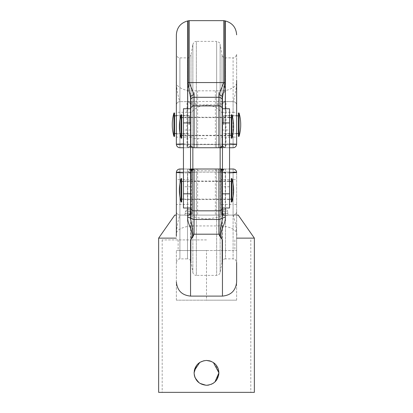 <?xml version="1.0" encoding="UTF-8"?>
<svg xmlns="http://www.w3.org/2000/svg" width="413" height="413" viewBox="0 0 413 413"><rect width="100%" height="100%" fill="white"/><g stroke="black" fill="none" stroke-linecap="round" stroke-linejoin="round"><path stroke-width="0.31" stroke-dasharray="2.06 1.55" d="M181.684 201.978L181.684 178.581M231.316 201.978L231.316 178.581M181.018 201.978L181.018 178.581M231.982 201.978L231.982 178.581M181.684 190.279L181.684 181.421L181.684 190.279M231.982 114.773L231.982 138.169M231.316 114.773L231.316 138.169M181.684 114.773L181.684 138.169M181.018 114.773L181.018 138.169M181.684 126.471L181.684 117.607L181.684 126.471M206.5 239.912L162.185 239.912L206.5 239.912M206.5 250.546L236.634 250.546L176.366 250.546L206.5 250.546L206.5 300.179L176.366 300.179L236.634 300.179L206.5 300.179L206.5 250.546M218.776 371.039L218.905 372.851L215.271 364.08L216.82 365.964M213.423 362.557L211.244 361.385M204.043 360.688L206.5 360.446L209.365 360.781M211.095 361.329L213.402 362.542M204.094 360.678L206.5 360.446L204.063 360.688M200.135 362.201L199.577 362.557M197.729 364.075L195.029 368.122M206.5 360.446L208.875 360.673M211.275 361.401L213.413 362.547M196.366 365.691L197.744 364.06M176.366 236.365C175.04 231.006 179.763 227.527 190.548 225.932L222.452 225.932C233.231 227.522 237.955 231.001 236.634 236.365L236.634 172.557A3.547 3.547 0 0 0 233.087 169.01L179.913 169.01A3.547 3.547 0 0 0 176.366 172.557L176.366 236.365C176.041 228.518 179.227 215.787 179.913 215.096L236.634 215.096L228.544 215.096L222.452 215.927C217.852 217.346 212.535 218.358 206.5 218.952C200.491 218.363 195.173 217.357 190.548 215.927L184.456 215.096L179.913 215.096L190.584 215.096L190.548 172.557L190.548 218.73M236.634 238.131L254.356 238.131M183.455 208.007L183.455 108.743M190.548 108.743L190.548 109.347M173.925 112.997L173.925 136.398M174.596 112.997L174.596 136.398M189.133 124.7L189.133 115.836L189.133 124.7M238.404 112.997L238.404 136.398M223.867 124.7L223.867 115.836L223.867 124.7M239.075 112.997L239.075 136.398M190.548 124.7L190.548 113.487L190.548 124.7M206.5 138.623L192.85 138.623L206.5 138.623M236.634 54.33L236.634 144.194L236.634 54.33C234.976 59.147 234.166 57.19 233.087 57.872L233.087 144.679L233.087 57.872L225.498 57.872L225.498 147.74L229.545 147.74L223.624 147.74L225.498 147.74L225.498 57.872A3.547 3.547 0 0 1 222.008 54.944L222.008 144.282L220.134 144.271L222.008 144.282L222.008 54.944L220.134 44.32L220.134 144.271L216.644 144.612L220.134 144.271A3.547 3.49 90 0 0 223.624 147.74L218.905 147.74A3.547 3.547 0 0 0 222.452 144.194L222.452 109.347M183.455 143.869L190.548 144.194A3.547 3.547 0 0 1 187.001 147.74L179.913 147.74L179.913 144.679L187.502 144.679L187.502 57.872L187.502 144.679L179.913 144.679L179.913 57.872L179.913 147.74L187.502 147.74L187.502 144.679L187.502 147.74L189.376 147.74A3.547 3.49 90 0 0 192.866 144.271L190.992 144.282L192.866 144.271A3.547 3.49 90 0 1 189.376 147.74L194.095 147.74A3.547 3.547 0 0 1 190.548 144.194L190.548 122.924M176.366 34.831L176.366 54.33C178.055 59.173 178.865 57.195 179.913 57.872L187.502 57.872C188.034 57.407 188.705 59.131 190.992 54.944L190.992 144.282L190.992 54.944L192.866 44.32L192.866 144.271L196.356 144.612L192.866 144.271L192.866 44.32C195.081 40.154 195.483 41.95 196.356 41.388L196.356 144.612L216.644 144.612L196.356 144.612L196.356 41.388L216.644 41.388L216.644 144.612L216.644 41.388C221.084 42.849 219.608 43.871 220.134 44.32L220.134 144.271A3.547 3.49 90 0 0 223.624 147.74L229.545 147.74M189.319 124.7L189.319 115.48L189.319 124.7M176.366 124.7L176.366 115.48L176.366 124.7M236.634 124.7L236.634 115.48L236.634 124.7M223.681 124.7L223.681 115.48L223.681 124.7M229.545 208.007L229.545 130.018L222.452 130.018L222.452 126.471L222.452 136.042L222.452 108.743M222.096 126.471L222.096 117.251L222.096 126.471M190.904 126.471L190.904 117.251L190.904 126.471M222.452 207.403L222.452 193.826M229.545 130.018L229.545 108.743M176.366 262.425C178.055 257.578 178.865 259.56 179.913 258.879L179.913 172.071L179.913 258.879L187.502 258.879L187.502 169.01L187.502 258.879A3.547 3.547 0 0 1 190.992 261.806L190.992 172.474L192.866 172.479L190.992 172.474L190.992 261.806L192.866 272.435L192.866 172.479L196.356 172.138L192.866 172.479A3.547 3.49 -90 0 0 191.715 169.924A3.547 3.49 -90 0 1 192.866 172.479L192.866 272.435A3.547 3.547 0 0 0 196.356 275.363L196.356 172.138L216.644 172.138L220.134 172.479L216.644 172.138L216.644 275.363L196.356 275.363L196.356 169.01L194.095 169.01M222.452 169.01L225.498 169.01A3.547 3.49 -90 0 0 222.23 171.312A3.547 3.49 -90 0 1 225.498 169.01L225.498 172.071A3.547 0.485 -0 0 0 222.008 172.474A3.547 0.485 -0 0 1 225.498 172.071L233.087 172.071L225.498 172.071L225.498 258.879L233.087 258.879L233.087 172.071L233.087 258.879C234.135 259.56 234.945 257.578 236.634 262.425L236.634 172.557A3.547 3.547 0 0 0 233.087 169.01L222.452 169.01L225.498 169.01L225.498 258.879C224.966 259.343 224.295 257.624 222.008 261.806L222.008 172.474L220.134 172.479L222.008 172.474L222.008 261.806L220.134 272.435A3.547 3.547 0 0 1 216.644 275.363L216.644 172.138L196.356 172.138L196.356 169.01L189.376 169.01A3.547 3.49 -90 0 1 191.715 169.924A3.547 3.49 -90 0 0 189.376 169.01L183.455 169.01M190.548 193.826L190.548 144.194A3.547 3.547 0 0 1 187.001 147.74L233.087 147.74A3.547 3.547 0 0 0 236.634 144.194L236.634 80.385C237.702 85.068 233.923 88.49 225.286 90.653L225.286 20.934M222.096 190.279L222.096 199.5L222.096 190.279M190.904 190.279L190.904 199.5L190.904 190.279M220.15 215.096L192.85 215.096L220.15 215.096L220.15 169.01M220.15 147.74L220.15 138.623A19.499 19.499 0 0 0 222.452 135.908L222.452 124.7L222.452 135.908M192.85 215.096L192.85 169.01M192.85 147.74L192.85 138.623A19.499 19.499 0 0 1 190.548 135.908M158.644 392.35L254.356 392.35M214.951 381.937L213.284 383.243M194.91 377.291L199.453 383.063L206.5 385.262L199.515 383.109L194.972 377.436M218.905 372.851L216.82 379.738M215.256 381.643L213.371 383.181M211.26 384.312L208.529 385.092M215.281 381.622L218.668 375.267M158.644 238.131L176.366 238.131M206.5 385.262L199.587 383.156L195.034 377.601M194.332 375.288L194.095 372.851M220.681 170.714A0.888 0.811 180 0 1 221.564 169.898L220.681 170.636L220.681 179.645L233.087 179.645L233.087 204.461L221.564 204.461L221.564 169.898L224.223 169.01A1.771 1.771 0 0 0 222.452 170.786L222.416 215.096L233.087 215.096C233.773 215.787 236.959 228.518 236.634 236.365L236.634 281.919M236.634 204.461L233.087 204.461L233.087 215.096A3.547 3.547 0 0 0 236.634 211.554A3.547 3.547 0 0 1 233.087 215.096L228.544 215.096M222.452 122.924L222.452 144.194L229.545 143.869M190.548 207.403L190.548 170.786L222.452 170.786A1.771 1.771 0 0 1 224.223 169.01A1.771 1.771 0 0 0 222.452 170.786L222.452 213.325L222.452 144.194L190.548 144.194A3.547 3.547 0 0 1 187.001 147.74L187.001 137.106L179.913 137.106L179.913 112.29L187.001 112.29L187.001 137.106L190.548 137.106M220.681 170.636L220.681 213.397A0.888 0.811 180 0 0 221.564 214.208L221.564 204.461L220.681 204.461L220.681 213.397M220.681 179.645L220.681 204.461M192.319 171.524L192.319 213.469L192.319 212.587L191.436 212.587L191.436 171.524L190.548 170.827L189.81 169.423L191.436 169.753L191.436 171.524L192.319 171.524L192.319 212.587M184.456 215.096L179.913 215.096A3.547 3.547 0 0 1 176.366 211.554A3.547 3.547 0 0 0 179.913 215.096L179.913 179.645L191.436 179.645L191.436 204.461L176.366 204.461M188.777 209.778L187.001 209.778L188.777 209.778A1.771 1.771 0 0 0 190.548 208.007A1.771 1.771 0 0 1 188.777 209.778C189.283 209.443 189.737 210.031 190.14 211.554C189.743 210.036 189.288 209.443 188.777 209.778M190.548 215.028L190.548 170.786A1.771 1.771 0 0 0 188.777 169.01A1.771 1.771 0 0 1 190.548 170.786A1.771 1.771 0 0 0 188.777 169.01L191.436 169.898L191.436 179.645L192.319 179.645M222.452 214.492L222.86 211.554L227.769 211.554L222.86 211.554C223.263 210.031 223.717 209.443 224.223 209.778L225.999 209.778L224.223 209.778A1.771 1.771 0 0 1 222.452 208.007L222.452 215.028M222.452 190.279L222.452 199.851L222.452 190.279M190.548 173.29A3.547 0.377 0 0 0 187.714 172.923L183.455 172.882M229.545 172.882L225.286 172.923A3.547 0.377 0 0 0 222.452 173.29M187.714 208.007L187.714 172.557L190.548 169.485M179.913 169.01A3.547 3.547 0 0 0 176.366 172.557A3.547 3.547 0 0 1 179.913 169.01L179.913 172.071L187.502 172.071L179.913 172.071L179.913 169.01A3.547 3.547 0 0 0 176.366 172.557A3.547 3.547 0 0 1 179.913 169.01L179.913 179.645L176.366 179.645M222.452 169.485L225.286 172.557L225.286 208.007M225.286 172.557L222.452 172.557C221.476 169.717 220.294 168.535 218.905 169.01M222.416 215.096L190.584 215.096M222.452 208.007A1.771 1.771 0 0 0 224.223 209.778C223.712 209.443 223.257 210.036 222.86 211.554L222.452 211.554L222.86 211.554L222.86 213.325L227.769 213.325L222.452 213.325A1.771 1.771 0 0 0 224.223 215.096A1.771 1.771 0 0 1 222.452 213.325A1.771 1.771 0 0 0 224.223 215.096L224.223 214.208L223.283 214.357L221.564 213.041L221.564 214.357L224.223 214.208C223.345 214.801 222.757 214.486 222.452 213.268L221.564 213.041L221.564 212.587L220.681 212.587M192.319 204.461L191.436 204.461L191.436 214.357L191.436 213.041L189.717 214.357L188.777 214.208C189.655 214.801 190.243 214.486 190.548 213.268L189.65 214.357M192.319 213.397A0.888 0.811 180 0 1 191.436 214.208L188.777 214.208L188.777 215.096A1.771 1.771 0 0 0 190.548 213.325L185.231 213.325L190.14 213.325L190.14 211.554L190.548 214.492M188.777 215.096A1.771 1.771 0 0 0 190.548 213.325A1.771 1.771 0 0 1 188.777 215.096A1.771 1.363 -90 0 0 190.14 213.325M224.223 169.067A1.771 1.766 0 0 0 222.452 170.827L221.564 171.524L221.564 212.587L222.452 212.587M190.548 212.587L191.436 212.587L191.436 213.041L190.548 213.268M188.777 169.067A1.771 1.766 180 0 1 190.548 170.827M223.624 169.01A3.547 3.49 -90 0 0 220.134 172.479A3.547 3.49 -90 0 1 223.624 169.01M229.545 190.279L229.545 199.5L229.545 190.279M222.452 130.018L222.452 144.194A3.547 3.547 0 0 0 225.999 147.74A3.547 3.547 0 0 1 222.452 144.194A3.547 3.547 0 0 0 225.999 147.74L225.999 112.29L233.087 112.29L233.087 137.106L222.452 137.106M188.421 147.74L183.455 147.74L188.421 147.74A3.547 0.712 -90 0 1 187.714 143.827L187.714 108.743M190.548 112.29L187.001 112.29L187.001 101.655A3.547 3.547 0 0 1 190.548 105.201A3.547 3.547 0 0 0 187.001 101.655A3.547 3.547 0 0 1 190.548 105.201L191.926 105.201A3.547 2.855 90 0 0 189.066 101.655L179.913 101.655L190.548 101.608L190.548 94.314L189.226 90.819L189.226 20.65M191.926 105.201L197.636 104.825L215.364 104.825L221.074 105.201A3.547 2.855 -90 0 1 223.934 101.655L233.087 101.655L218.689 101.397L218.689 90.819L189.226 90.819A3.547 1.74 0 0 0 188.116 90.906L188.142 91.686L190.548 94.314M196.356 147.74L216.644 147.74L196.356 147.74L196.356 144.612L196.356 147.74M176.366 54.33L176.366 144.194A3.547 3.547 0 0 0 179.913 147.74A3.547 3.547 0 0 1 176.366 144.194A3.547 3.547 0 0 0 179.913 147.74L179.913 137.106L176.366 137.106M222.452 124.7L222.452 113.487L222.452 124.7M190.548 126.471L190.548 136.042L190.548 126.471M187.714 20.934L187.714 90.653C179.077 88.485 175.293 85.063 176.366 80.385C176.041 88.232 179.227 100.963 179.913 101.655A3.547 3.547 0 0 0 176.366 105.201A3.547 3.547 0 0 1 179.913 101.655L179.913 112.29L176.366 112.29M187.714 90.653L188.142 91.686M217.579 104.902A3.547 1.105 -87 0 1 218.689 101.397L190.548 101.608A3.547 2.359 86.6 0 1 192.912 105.145M195.421 104.902A3.547 1.105 87 0 0 194.311 101.397L194.311 90.819M223.774 20.65L223.774 90.819L222.452 94.314L224.858 91.686L225.286 90.653M236.634 80.385C236.959 88.237 233.773 100.963 233.087 101.655A3.547 3.547 0 0 1 236.634 105.201A3.547 3.547 0 0 0 233.087 101.655L233.087 112.29L236.634 112.29M224.858 91.686L224.884 20.831M225.286 108.743L225.286 143.827A3.547 0.712 90 0 1 224.579 147.74M233.087 147.74A3.547 3.547 0 0 0 236.634 144.194A3.547 3.547 0 0 1 233.087 147.74L233.087 144.679L225.498 144.679L233.087 144.679L233.087 147.74L233.087 137.106L236.634 137.106M222.452 112.29L225.999 112.29L225.999 101.655A3.547 3.547 0 0 0 222.452 105.201A3.547 3.547 0 0 1 225.999 101.655A3.547 3.547 0 0 0 222.452 105.201L221.074 105.201M238.404 124.7L238.404 115.836L238.404 124.7M190.548 190.279L190.548 199.5L190.548 190.279M183.455 126.471L183.455 135.686L183.455 126.471M183.455 190.279L183.455 199.5L183.455 190.279M236.634 300.179L236.634 250.546L236.634 300.179M176.366 300.179L176.366 250.546L176.366 300.179M190.548 186.738L183.455 186.738M222.008 144.282A3.547 0.485 -0 0 0 225.498 144.679A3.547 0.485 -0 0 1 222.008 144.282A3.547 3.49 90 0 0 225.498 147.74A3.547 3.49 90 0 1 222.008 144.282M229.545 186.738L222.452 186.738M190.992 172.474A3.547 0.485 180 0 0 187.502 172.071A3.547 0.485 180 0 1 190.992 172.474A3.547 3.49 -90 0 0 190.77 171.312A3.547 3.49 -90 0 1 190.992 172.474M220.134 272.435L220.134 172.479L220.134 272.435M190.548 296.1L190.548 215.927M222.452 296.1L222.452 215.927M190.14 211.554L185.231 211.554L190.14 211.554M233.087 169.01L233.087 179.645L236.634 179.645M179.913 215.096A3.547 3.547 0 0 1 176.366 211.554M236.634 211.554A3.547 3.547 0 0 1 233.087 215.096M179.913 172.071A3.547 0.485 -0 0 0 176.366 172.557M236.634 172.557A3.547 0.485 0 0 0 233.087 172.071M190.548 172.557L187.714 172.557M197.636 169.01L197.636 215.096M215.364 169.01L215.364 215.096M224.223 215.096A1.771 1.363 -90 0 1 222.86 213.325M221.564 169.898L221.564 171.524L220.681 171.524M192.319 170.636L191.436 169.898A0.888 0.811 180 0 1 192.319 170.714M222.23 171.312A3.547 3.49 -90 0 0 222.008 172.474A3.547 3.49 -90 0 1 222.23 171.312M216.644 169.01L216.644 172.138L216.644 169.01M187.502 169.01A3.547 3.49 -90 0 1 190.77 171.312A3.547 3.49 -90 0 0 187.502 169.01M224.884 90.906A3.547 1.74 -0 0 0 223.774 90.819L218.689 90.819M197.636 90.834L197.636 147.74M215.364 90.834L215.364 147.74M220.088 105.145A3.547 2.359 -86.6 0 1 222.452 101.608L222.452 94.314M188.116 20.831L188.116 90.906M233.087 101.655A3.547 3.547 0 0 1 236.634 105.201M236.634 144.194A3.547 0.485 -0 0 1 233.087 144.679A3.547 0.485 180 0 0 236.634 144.194M179.913 144.679A3.547 0.485 0 0 1 176.366 144.194A3.547 0.485 180 0 0 179.913 144.679M179.913 147.74A3.547 3.547 0 0 1 176.366 144.194M187.502 144.679A3.547 0.485 180 0 0 190.992 144.282A3.547 0.485 180 0 1 187.502 144.679M187.502 147.74A3.547 3.49 90 0 0 190.992 144.282A3.547 3.49 90 0 1 187.502 147.74M216.644 147.74L216.644 144.612L216.644 147.74M190.548 130.018L183.455 130.018M183.455 199.143L229.545 199.143M183.455 181.421L229.545 181.421M229.545 135.335L183.455 135.335M229.545 117.607L183.455 117.607M234.863 239.912L234.863 250.546M190.548 181.064L183.455 181.064M190.548 117.251L183.455 117.251M176.366 133.915L189.319 133.915A19.499 19.499 0 0 1 189.133 133.559L176.366 133.559M236.634 133.559L223.867 133.559A19.499 19.499 0 0 1 223.681 133.915L236.634 133.915M222.452 113.487A19.499 19.499 0 0 0 190.548 113.487M176.366 115.48L189.319 115.48A19.499 19.499 0 0 0 189.133 115.836L176.366 115.836M236.634 115.836L223.867 115.836A19.499 19.499 0 0 0 223.681 115.48L236.634 115.48M190.548 116.9L190.904 117.251L222.096 117.251L222.452 116.9M229.545 181.064L222.452 181.064M229.545 117.251L222.452 117.251M190.548 180.708L190.904 181.064L222.096 181.064L222.452 180.708M162.185 239.912L162.185 392.35M250.815 239.912L250.815 392.35M187.001 209.778L185.231 211.554L185.231 213.325C185.582 213.769 184.988 214.362 183.455 215.096M222.452 199.851L222.096 199.5L190.904 199.5L190.548 199.851M225.999 209.778C227.362 210.227 227.95 210.816 227.769 211.554L227.769 213.325C227.604 214.079 228.198 214.672 229.545 215.096M223.283 214.357L221.564 214.357L220.681 213.469M192.319 213.469L191.436 214.357L189.717 214.357M222.452 213.268L223.35 214.357M221.564 169.753L223.19 169.423L222.452 170.827M229.545 135.686L222.452 135.686M229.545 199.5L222.452 199.5M222.452 136.042L222.096 135.686L190.904 135.686L190.548 136.042M190.548 135.686L183.455 135.686M190.548 199.5L183.455 199.5M178.137 239.912L178.137 250.546"/><path stroke-width="0.62" d="M181.018 190.279L181.018 201.978L181.684 201.978L181.684 178.581L181.018 178.581L181.018 190.279M231.982 190.279L231.982 201.978A42.539 42.539 0 0 0 231.982 178.581L231.982 190.279M231.982 178.581L231.316 178.581L231.316 201.978L231.982 201.978M231.982 138.169L231.982 114.773L231.316 114.773L231.316 138.169L231.982 138.169A42.539 42.539 0 0 0 231.982 114.773M181.018 138.169L181.684 138.169L181.684 114.773L181.018 114.773A42.539 42.539 0 0 0 181.018 138.169L181.018 114.773M211.244 361.385L206.5 360.446C198.958 361.179 194.822 365.314 194.095 372.851L196.366 365.691M209.365 360.781L211.095 361.329M216.82 365.964L217.956 368.091L218.776 371.039M194.301 370.595L199.784 362.423M199.949 362.315L204.043 360.688M199.577 362.557L197.729 364.075M195.029 368.122L194.332 370.42M213.413 362.547L218.905 372.851C218.172 365.309 214.037 361.174 206.5 360.446M208.875 360.673L211.275 361.401M197.744 364.06L200.135 362.201M238.229 215.096L236.634 215.096L238.229 215.096L254.356 238.131L236.634 238.131M222.452 144.194A3.547 3.547 0 0 1 218.905 147.74L222.452 147.74L218.905 147.74L218.905 105.924L194.095 105.924A3.547 3.423 180 0 0 190.548 109.347L190.548 98.02L190.548 108.743L183.455 108.743L183.455 208.007L190.548 208.007M190.548 109.347L190.548 193.826L183.455 193.826M173.925 124.7L173.925 112.997A42.539 42.539 0 0 0 173.925 136.398L173.925 124.7M173.925 136.398L174.596 136.398L174.596 112.997L173.925 112.997M239.075 136.398L239.075 112.997L238.404 112.997L238.404 136.398L239.075 136.398A42.539 42.539 0 0 0 239.075 112.997M225.286 108.743L225.286 20.934L224.884 20.831L224.884 82.657L222.452 98.02L222.452 108.743L229.545 108.743L229.545 208.007L222.452 208.007L222.452 216.04A3.547 3.423 180 0 1 218.905 219.463L218.905 210.826L194.095 210.826L194.095 219.463L218.905 219.463L218.905 234.192L194.095 234.192L193.284 236.102L190.548 239.86C195.648 232.643 187.192 225.57 187.714 217.243L187.714 208.007M222.452 109.347A3.547 3.423 180 0 0 218.905 105.924L218.905 94.84A3.547 3.18 180 0 1 222.452 98.02L222.452 216.04M222.452 172.557A3.547 3.547 0 0 0 218.905 169.01L190.548 169.01L194.095 169.01L190.878 171.059M190.548 172.557A3.547 3.547 0 0 1 194.095 169.01L194.095 210.826A3.547 3.423 0 0 1 190.548 207.403L190.548 193.826M220.15 169.01L220.15 147.74M192.85 169.01L192.85 147.74M209.061 384.993L206.5 385.262C214.037 384.534 218.172 380.399 218.905 372.851L214.951 381.937M254.356 238.131L254.356 392.35L158.644 392.35L158.644 238.131L176.366 238.131M213.284 383.243L211.26 384.312L213.382 383.176M194.095 372.851L194.327 375.267L194.095 372.851C194.822 380.388 198.958 384.529 206.5 385.262L208.916 385.024M194.972 377.436L194.337 375.298L194.91 377.291M216.82 379.738L215.256 381.643M213.371 383.181L211.26 384.312M208.529 385.092L207.832 385.19M207.589 385.21L206.5 385.262M213.48 383.109L215.281 381.622M218.668 375.267L218.905 372.851M195.034 377.601L194.332 375.288M176.366 236.365L176.366 172.557A3.547 3.547 0 0 1 179.913 169.01L183.455 169.01M222.452 207.403A3.547 3.423 180 0 1 218.905 210.826L218.905 169.01L222.452 169.01M229.545 169.01L233.087 169.01L229.545 169.01M225.286 208.007L225.286 217.243C225.808 225.57 217.352 232.643 222.452 239.86L219.716 236.102L218.905 234.192M236.634 262.425L236.634 281.919C235.792 290.535 231.063 295.264 222.452 296.1L222.452 239.86M193.284 236.102C192.659 229.938 191.751 224.145 190.548 218.73L190.548 207.403M183.455 172.882L176.366 172.557A3.547 0.485 180 0 1 179.913 172.071M233.087 169.01A3.547 3.547 0 0 1 236.634 172.557A3.547 3.547 0 0 0 233.087 169.01A3.547 3.547 0 0 1 236.634 172.557L229.545 172.882M190.548 169.485L193.207 169.124M219.793 169.124L222.452 169.485M219.716 236.102C220.341 229.938 221.249 224.145 222.452 218.73A3.547 1.518 0 0 1 225.286 217.243M190.548 218.73A3.547 1.518 0 0 0 187.714 217.243M176.366 215.096L174.771 215.096L176.366 215.096M183.455 143.869L176.366 144.194A3.547 3.547 0 0 0 179.913 147.74L183.455 147.74L179.913 147.74A3.547 3.547 0 0 1 176.366 144.194L176.366 34.831C176.867 27.516 180.646 22.885 187.714 20.934L189.226 20.65L189.226 82.559L194.095 94.84A3.547 3.18 180 0 0 190.548 98.02L188.116 82.657L188.116 20.831M218.905 147.74L194.095 147.74A3.547 3.547 0 0 1 190.548 144.194M229.545 147.74L233.087 147.74A3.547 3.547 0 0 0 236.634 144.194A3.547 3.547 0 0 1 233.087 147.74A3.547 3.547 0 0 0 236.634 144.194L236.634 80.385M229.545 143.869L236.634 144.194M218.905 94.84L223.774 82.559L223.774 20.65L189.226 20.65M190.548 122.924L183.455 122.924M229.545 122.924L222.452 122.924M190.548 239.86L190.548 296.1C181.937 295.264 177.208 290.535 176.366 281.919M190.548 216.04A3.547 3.423 0 0 0 194.095 219.463L194.095 234.192M236.634 172.557A3.547 0.485 180 0 0 233.087 172.071M229.545 193.826L222.452 193.826M188.116 82.657A3.547 1.951 180 0 1 189.226 82.559L223.774 82.559A3.547 1.951 180 0 1 224.884 82.657M222.452 100.71A3.547 3.423 180 0 0 218.905 97.287L194.095 97.287L194.095 147.74M187.714 108.743L187.714 20.934M194.095 94.84L194.095 97.287A3.547 3.423 180 0 0 190.548 100.71M181.684 199.143L183.455 199.143M229.545 199.143L231.316 199.143M181.018 178.581A42.539 42.539 0 0 0 181.018 201.978M181.684 181.421L183.455 181.421M229.545 181.421L231.316 181.421M231.316 135.335L229.545 135.335M183.455 135.335L181.684 135.335M231.316 117.607L229.545 117.607M183.455 117.607L181.684 117.607M176.366 133.559L174.596 133.559M238.404 133.559L236.634 133.559M222.452 296.1L190.548 296.1M225.286 20.934C232.354 22.885 236.133 27.516 236.634 34.831M223.774 20.65L224.884 20.831M238.404 115.836L236.634 115.836M176.366 115.836L174.596 115.836M174.771 215.096L158.644 238.131"/></g></svg>
